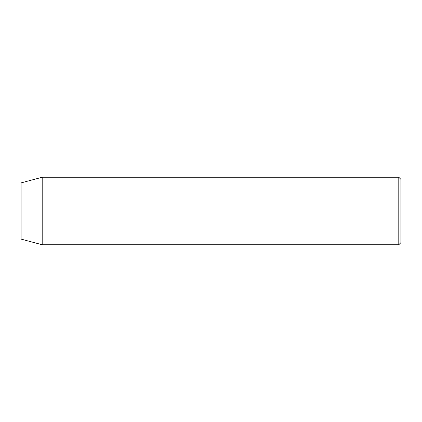 <?xml version="1.0" encoding="UTF-8"?>
<svg xmlns="http://www.w3.org/2000/svg" width="422" height="422" viewBox="0 0 422 422"><rect width="100%" height="100%" fill="white"/><g stroke="black" fill="none" stroke-linecap="round" stroke-linejoin="round"><path stroke-width="0.63" d="M398.79 177.24L400.9 179.35L400.9 242.65L398.79 244.76L398.79 177.24L42.2 177.24L42.2 244.76L398.79 244.76M42.2 177.24L21.1 182.895L21.1 239.105L42.2 244.76"/></g></svg>
